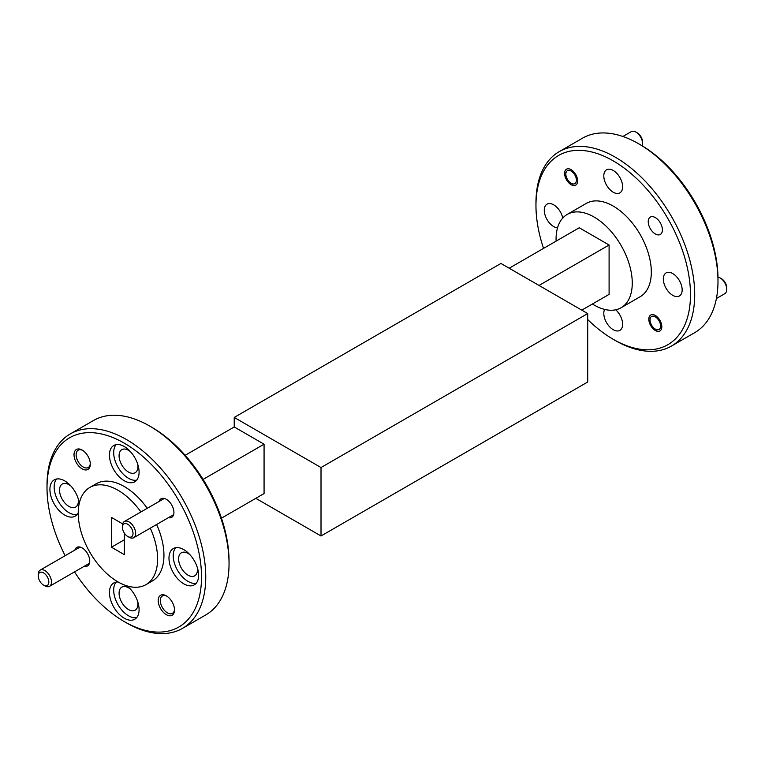 <?xml version="1.0" encoding="UTF-8"?>
<svg xmlns="http://www.w3.org/2000/svg" width="765" height="765" viewBox="0 0 765 765"><rect width="100%" height="100%" fill="white"/><g stroke="black" fill="none" stroke-linecap="round" stroke-linejoin="round"><path stroke-width="1.15" d="M690.479 294.678A109.261 63.084 -120 0 0 613.214 160.86A109.261 63.084 -120 0 0 535.959 205.469L535.959 203.031A112.254 64.815 60 0 1 559.205 151.642A112.254 64.815 60 0 1 645.708 181.716A112.254 64.815 60 0 1 694.706 294.678A112.254 64.815 60 0 1 671.46 346.067A112.254 64.815 60 0 1 615.337 340.511L613.214 339.287A109.261 63.084 -120 0 0 690.479 294.678M638.622 143.753L640.735 144.977A109.261 63.084 60 0 1 717.991 278.795L717.991 281.233A112.254 64.815 -120 0 0 638.622 143.753A112.254 64.815 -120 0 0 582.49 138.197L559.205 151.642M149.663 426.048L151.786 427.272A109.261 63.084 60 0 1 229.041 561.089L229.041 563.528A112.254 64.815 -120 0 0 149.663 426.048A112.254 64.815 -120 0 0 93.54 420.492L70.256 433.937A112.254 64.815 60 0 1 156.758 464.001A112.254 64.815 60 0 1 205.756 576.973A112.254 64.815 60 0 1 182.51 628.361A112.254 64.815 60 0 1 126.378 622.806L124.265 621.582A109.261 63.084 -120 0 0 201.52 576.973A109.261 63.084 -120 0 0 124.265 443.155A109.261 63.084 -120 0 0 47.009 487.764L47.009 485.316A112.254 64.815 60 0 1 70.256 433.937M159.082 501.467A10.7 6.177 60 0 1 166.359 499.325L166.359 499.325A10.7 6.177 60 0 1 173.932 512.435A10.7 6.177 60 0 1 168.443 517.666M166.913 596.203A10.031 5.785 -120 0 0 162.41 595.983A10.031 5.785 -120 0 0 160.325 600.573A10.031 5.785 -120 0 0 167.42 612.861A10.031 5.785 -120 0 0 172.431 613.348A10.031 5.785 -120 0 0 174.496 609.342M166.359 614.687A11.523 6.655 60 0 1 158.212 600.573A11.523 6.655 60 0 1 166.359 595.868L166.359 595.868A11.523 6.655 60 0 1 174.506 609.982A11.523 6.655 60 0 1 166.359 614.687M74.894 550.073A10.7 6.177 60 0 1 82.171 547.931L82.171 547.931A10.7 6.177 60 0 1 89.735 561.041A10.7 6.177 60 0 1 84.246 566.272M82.716 450.384A10.031 5.785 -120 0 0 78.212 450.164A10.031 5.785 -120 0 0 76.137 454.754A10.031 5.785 -120 0 0 83.232 467.033A10.031 5.785 -120 0 0 88.243 467.53A10.031 5.785 -120 0 0 90.299 463.523M82.171 468.869A11.523 6.655 60 0 1 74.023 454.754A11.523 6.655 60 0 1 82.171 450.05L82.171 450.05A11.523 6.655 60 0 1 90.318 464.164A11.523 6.655 60 0 1 82.171 468.869M564.618 173.406A9.209 5.317 -120 0 0 568.634 182.672A9.209 5.317 -120 0 0 575.72 185.14A9.209 5.317 -120 0 0 577.632 180.922A9.209 5.317 -120 0 0 573.616 171.656A9.209 5.317 -120 0 0 566.521 169.189A9.209 5.317 -120 0 0 564.618 173.406M648.223 221.678A10.031 5.785 -120 0 0 652.602 231.766A10.031 5.785 -120 0 0 660.329 234.453A10.031 5.785 -120 0 0 662.404 229.863A10.031 5.785 -120 0 0 658.024 219.775A10.031 5.785 -120 0 0 650.298 217.088A10.031 5.785 -120 0 0 648.223 221.678M648.806 319.225A9.209 5.317 -120 0 0 652.822 328.491A9.209 5.317 -120 0 0 659.918 330.958A9.209 5.317 -120 0 0 661.821 326.741A9.209 5.317 -120 0 0 657.804 317.485A9.209 5.317 -120 0 0 650.709 315.017A9.209 5.317 -120 0 0 648.806 319.225M109.452 455.07A20.951 12.097 -120 0 0 118.594 476.165A20.951 12.097 -120 0 0 134.745 481.778A20.951 12.097 -120 0 0 139.087 472.177A20.951 12.097 -120 0 0 129.935 451.092A20.951 12.097 -120 0 0 113.794 445.479A20.951 12.097 -120 0 0 109.452 455.07M116.117 444.637A20.951 12.097 -120 0 0 113.679 452.631A20.951 12.097 -120 0 0 121.472 472.187A20.951 12.097 -120 0 0 136.648 480.181M79.292 503.207A20.951 12.097 -120 0 0 69.099 484.168A20.951 12.097 -120 0 0 54.258 479.856A20.951 12.097 -120 0 0 49.916 489.447A20.951 12.097 -120 0 0 59.068 510.532A20.951 12.097 -120 0 0 75.209 516.145A20.951 12.097 -120 0 0 78.231 512.856M56.591 479.005A20.951 12.097 -120 0 0 54.152 486.999A20.951 12.097 -120 0 0 61.936 506.554A20.951 12.097 -120 0 0 77.112 514.549M118.145 581.993A20.951 12.097 -120 0 0 113.794 582.959A20.951 12.097 -120 0 0 109.452 592.559A20.951 12.097 -120 0 0 118.594 613.645A20.951 12.097 -120 0 0 134.745 619.258A20.951 12.097 -120 0 0 139.087 609.667A20.951 12.097 -120 0 0 127.038 585.904M116.117 582.117A20.951 12.097 -120 0 0 113.679 590.111A20.951 12.097 -120 0 0 121.472 609.667A20.951 12.097 -120 0 0 136.648 617.661M168.979 558.182A20.951 12.097 -120 0 0 178.13 579.268A20.951 12.097 -120 0 0 194.272 584.89A20.951 12.097 -120 0 0 198.613 575.29A20.951 12.097 -120 0 0 189.471 554.204A20.951 12.097 -120 0 0 173.32 548.591A20.951 12.097 -120 0 0 168.979 558.182M175.654 547.74A20.951 12.097 -120 0 0 173.215 555.744A20.951 12.097 -120 0 0 180.999 575.299A20.951 12.097 -120 0 0 196.175 583.293M140.913 511.957A56.122 32.407 -120 0 0 89.849 487.429A56.122 32.407 -120 0 0 78.231 513.124A56.122 32.407 -120 0 0 102.73 569.609A56.122 32.407 -120 0 0 145.981 584.642L152.331 580.979A56.122 32.407 -120 0 0 163.949 555.285A56.122 32.407 -120 0 0 156.615 524.494M147.263 508.295A56.122 32.407 -120 0 0 96.199 483.757L89.849 487.429M145.981 584.642A56.122 32.407 -120 0 0 157.6 558.947A56.122 32.407 -120 0 0 150.265 528.156M592.406 304.001A53.885 31.107 -120 0 0 621.104 307.74L640.162 296.734A53.885 31.107 -120 0 0 651.321 272.072A53.885 31.107 -120 0 0 627.797 217.843A53.885 31.107 -120 0 0 586.277 203.413L567.228 214.41A53.885 31.107 -120 0 0 556.069 239.082A53.885 31.107 -120 0 0 556.107 241.128M621.104 307.74A53.885 31.107 -120 0 0 632.263 283.069A53.885 31.107 -120 0 0 608.749 228.85A53.885 31.107 -120 0 0 567.228 214.41M197.236 567.276A13.321 7.688 60 0 1 197.446 569.734A13.321 7.688 60 0 1 194.692 575.835A13.321 7.688 60 0 1 184.422 572.258A13.321 7.688 60 0 1 178.608 558.861A13.321 7.688 60 0 1 181.372 552.76A13.321 7.688 60 0 1 190.045 554.835M137.7 601.653A13.321 7.688 60 0 1 137.92 604.101A13.321 7.688 60 0 1 135.156 610.202A13.321 7.688 60 0 1 124.896 606.635A13.321 7.688 60 0 1 119.082 593.229A13.321 7.688 60 0 1 121.836 587.128A13.321 7.688 60 0 1 130.519 589.203M78.173 498.541A13.321 7.688 60 0 1 78.384 500.989A13.321 7.688 60 0 1 75.63 507.09A13.321 7.688 60 0 1 65.36 503.523A13.321 7.688 60 0 1 59.546 490.116A13.321 7.688 60 0 1 62.309 484.016A13.321 7.688 60 0 1 70.982 486.091M137.7 464.164A13.321 7.688 60 0 1 137.92 466.621A13.321 7.688 60 0 1 135.156 472.722A13.321 7.688 60 0 1 124.896 469.155A13.321 7.688 60 0 1 119.082 455.749A13.321 7.688 60 0 1 121.836 449.648A13.321 7.688 60 0 1 130.519 451.723M663.332 279.005A13.321 7.688 -120 0 0 669.145 292.412A13.321 7.688 -120 0 0 679.406 295.978A13.321 7.688 -120 0 0 682.17 289.887A13.321 7.688 -120 0 0 676.356 276.481A13.321 7.688 -120 0 0 666.086 272.914A13.321 7.688 -120 0 0 663.332 279.005M603.795 175.893A13.321 7.688 -120 0 0 609.609 189.299A13.321 7.688 -120 0 0 619.88 192.866A13.321 7.688 -120 0 0 622.634 186.775A13.321 7.688 -120 0 0 616.819 173.368A13.321 7.688 -120 0 0 606.559 169.801A13.321 7.688 -120 0 0 603.795 175.893M562.763 218.035A13.321 7.688 -120 0 0 547.023 204.169A13.321 7.688 -120 0 0 544.269 210.27A13.321 7.688 -120 0 0 557.532 227.855M604.618 309.414A13.321 7.688 -120 0 0 603.795 313.382A13.321 7.688 -120 0 0 609.609 326.779A13.321 7.688 -120 0 0 619.88 330.356A13.321 7.688 -120 0 0 622.634 324.255A13.321 7.688 -120 0 0 615.739 309.796M122.677 523.882L111.461 517.398L111.461 547.214L124.37 554.673L124.37 533.148M124.37 539.765L111.461 547.214M203.088 479.406L264.068 444.197L264.068 493.568L221.458 518.173M264.068 444.197L234.224 426.966L185.159 455.299M671.46 346.067L694.744 332.622A112.254 64.815 -120 0 0 717.991 281.233M535.959 205.469A109.261 63.084 -120 0 0 543.542 248.386M587.711 319.56A109.261 63.084 -120 0 0 613.214 339.287M182.51 628.361L205.795 614.917A112.254 64.815 -120 0 0 229.041 563.528M47.009 487.764A109.261 63.084 -120 0 0 65.159 555.696M74.511 571.895A109.261 63.084 -120 0 0 124.265 621.582M509.184 268.219L579.248 227.769L609.093 245.001L609.093 294.372L581.783 310.141M539.029 285.45L609.093 245.001M234.224 426.966L234.224 417.432L500.932 263.456L587.711 313.564L587.711 381.993L321.013 535.978L321.013 467.539L587.711 313.564M321.013 467.539L234.224 417.432M321.013 535.978L255.816 498.331M721.462 278.69L720.133 277.925L721.462 278.69A7.487 4.322 60 0 1 726.75 287.85L726.75 289.38A9.352 5.403 -120 0 0 720.133 277.925L720.133 277.925A9.352 5.403 -120 0 0 717.981 277.093M716.413 298.513L724.809 293.664A9.352 5.403 -120 0 0 726.75 289.38M655.309 329.093A7.487 4.322 -120 0 0 660.606 326.043A7.487 4.322 -120 0 0 655.309 316.873A7.487 4.322 -120 0 0 650.02 319.933A7.487 4.322 -120 0 0 655.309 329.093L656.638 329.858L655.309 329.093M637.264 132.861L635.944 132.106L637.264 132.861A7.487 4.322 60 0 1 642.562 142.032L642.562 143.562A9.352 5.403 -120 0 0 635.944 132.106L635.944 132.106A9.352 5.403 -120 0 0 631.268 131.637L622.873 136.486M642.198 145.838A9.352 5.403 -120 0 0 642.562 143.562M571.12 183.275A7.487 4.322 -120 0 0 576.418 180.215A7.487 4.322 -120 0 0 571.12 171.054A7.487 4.322 -120 0 0 565.832 174.114A7.487 4.322 -120 0 0 571.12 183.275L572.45 184.04L571.12 183.275M129.056 537.24L127.736 536.475A7.487 4.322 -120 0 0 133.024 533.425A7.487 4.322 -120 0 0 127.736 524.255A7.487 4.322 -120 0 0 122.438 527.315A7.487 4.322 -120 0 0 127.736 536.475L129.056 537.24A9.352 5.403 60 0 0 133.732 537.709A9.352 5.403 60 0 0 135.166 530.212A9.352 5.403 60 0 0 129.056 521.969A9.352 5.403 60 0 0 124.379 521.5A9.352 5.403 60 0 0 122.438 525.785L122.438 527.315M44.867 585.847L43.538 585.082A7.487 4.322 -120 0 0 48.836 582.031A7.487 4.322 -120 0 0 43.538 572.861A7.487 4.322 -120 0 0 38.25 575.921A7.487 4.322 -120 0 0 43.538 585.082L44.867 585.847A9.352 5.403 60 0 0 49.543 586.315A9.352 5.403 60 0 0 50.978 578.818A9.352 5.403 60 0 0 44.867 570.575A9.352 5.403 60 0 0 40.191 570.107A9.352 5.403 60 0 0 38.25 574.391L38.25 575.921M650.02 319.933L650.02 318.527M565.832 174.114L565.832 172.708M173.636 514.663L133.732 537.709M164.284 498.464L124.379 521.5M89.448 563.269L49.543 586.315M80.096 547.071L40.191 570.107"/></g></svg>
